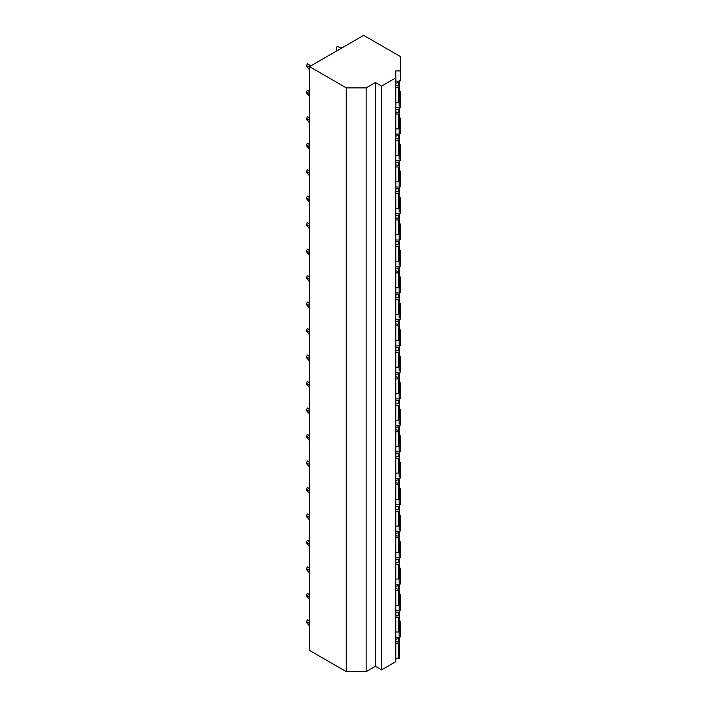 <?xml version="1.0" encoding="UTF-8"?>
<svg xmlns="http://www.w3.org/2000/svg" width="707" height="707" viewBox="0 0 707 707"><rect width="100%" height="100%" fill="white"/><g stroke="black" fill="none" stroke-linecap="round" stroke-linejoin="round"><path stroke-width="1.06" d="M309.507 66.626L309.507 650.405L346.297 671.65L366.164 671.65L375.417 666.303L381.594 669.874L395.77 661.69L395.77 70.912L400.427 70.912L400.427 56.569L363.681 35.35L309.507 66.626L346.297 87.871L366.164 87.871L375.417 82.525L381.594 86.086L395.77 77.903M399.146 636.919L399.146 637.405L399.146 636.919L400.427 636.919L400.427 635.62L399.146 635.62L399.146 631.811M399.146 107.296L399.146 107.782L399.146 107.296L400.427 107.296L400.427 105.997L399.146 105.997L399.146 102.188M399.146 81.305L399.146 80.819L399.146 81.305M399.146 133.782L399.146 134.268L399.146 133.782L400.427 133.782L400.427 132.474L399.146 132.474L399.146 128.665M399.146 160.259L399.146 160.745L399.146 160.259L400.427 160.259L400.427 158.96L399.146 158.96L399.146 155.151M399.146 186.745L399.146 187.231L399.146 186.745L400.427 186.745L400.427 185.437L399.146 185.437L399.146 181.628M399.146 213.222L399.146 213.708L399.146 213.222L400.427 213.222L400.427 211.923L399.146 211.923L399.146 208.114M399.146 239.7L399.146 240.186L399.146 239.7L400.427 239.7L400.427 238.4L399.146 238.4L399.146 234.591M399.146 266.185L399.146 266.672L399.146 266.185L400.427 266.185L400.427 264.878L399.146 264.878L399.146 261.077M399.146 292.663L399.146 293.149L399.146 292.663L400.427 292.663L400.427 291.364L399.146 291.364L399.146 287.555M399.146 319.149L399.146 319.635L399.146 319.149L400.427 319.149L400.427 317.841L399.146 317.841L399.146 314.032M399.146 345.626L399.146 346.112L399.146 345.626L400.427 345.626L400.427 344.327L399.146 344.327L399.146 340.518M399.146 372.112L399.146 372.598L399.146 372.112L400.427 372.112L400.427 370.804L399.146 370.804L399.146 366.995M399.146 398.589L399.146 399.075L399.146 398.589L400.427 398.589L400.427 397.29L399.146 397.29L399.146 393.481M399.146 425.075L399.146 425.561L399.146 425.075L400.427 425.075L400.427 423.767L399.146 423.767L399.146 419.958M399.146 451.552L399.146 452.038L399.146 451.552L400.427 451.552L400.427 450.244L399.146 450.244L399.146 446.444M399.146 478.029L399.146 478.515L399.146 478.029L400.427 478.029L400.427 476.73L399.146 476.73L399.146 472.921M399.146 504.515L399.146 505.001L399.146 504.515L400.427 504.515L400.427 503.207L399.146 503.207L399.146 499.407M399.146 530.992L399.146 531.478L399.146 530.992L400.427 530.992L400.427 529.693L399.146 529.693L399.146 525.884M399.146 557.478L399.146 557.964L399.146 557.478L400.427 557.478L400.427 556.17L399.146 556.17L399.146 552.361M399.146 583.955L399.146 584.442L399.146 583.955L400.427 583.955L400.427 582.656L399.146 582.656L399.146 578.847M399.146 610.441L399.146 610.928L399.146 610.441L400.427 610.441L400.427 609.134L399.146 609.134L399.146 605.325M399.146 80.819L400.427 80.819L400.427 70.912M400.427 635.62L400.427 621.267L399.561 620.773M400.427 609.134L400.427 594.79L399.561 594.287M400.427 582.656L400.427 568.304L399.561 567.809M400.427 556.17L400.427 541.827L399.561 541.332M400.427 529.693L400.427 515.341L399.561 514.846M400.427 503.207L400.427 488.864L399.561 488.369M400.427 476.73L400.427 462.387L399.561 461.883M400.427 450.244L400.427 435.901L399.561 435.406M400.427 423.767L400.427 409.424L399.561 408.92M400.427 397.29L400.427 382.938L399.561 382.443M400.427 370.804L400.427 356.461L399.561 355.957M400.427 344.327L400.427 329.975L399.561 329.48M400.427 317.841L400.427 303.497L399.561 303.003M400.427 291.364L400.427 277.011L399.561 276.517M400.427 264.878L400.427 250.534L399.561 250.039M400.427 238.4L400.427 224.057L399.561 223.553M400.427 211.923L400.427 197.571L399.561 197.076M400.427 185.437L400.427 171.094L399.561 170.59M400.427 158.96L400.427 144.608L399.561 144.113M400.427 132.474L400.427 118.131L399.561 117.636M400.427 105.997L400.427 91.645L399.561 91.15M395.77 102.382L398.288 102.382A1.273 0.734 0 0 0 399.561 101.64L399.561 86.784A1.273 0.734 0 0 0 398.721 86.095L395.77 85.476M395.77 83.161L398.721 82.542A1.273 0.734 0 0 0 399.561 81.844A1.273 0.734 0 0 0 398.288 81.111L395.77 81.111M395.77 87.527L398.288 87.527A1.273 0.734 0 0 0 399.561 86.784L399.561 81.844M395.77 128.86L398.288 128.86A1.273 0.734 0 0 0 399.561 128.126L399.561 113.27A1.273 0.734 0 0 0 398.721 112.572L395.77 111.953M395.77 109.647L398.721 109.019A1.273 0.734 0 0 0 399.561 108.33A1.273 0.734 0 0 0 398.288 107.588L395.77 107.588M395.77 114.004L398.288 114.004A1.273 0.734 0 0 0 399.561 113.27L399.561 108.33M395.77 155.346L398.288 155.346A1.273 0.734 0 0 0 399.561 154.603L399.561 139.747A1.273 0.734 0 0 0 398.721 139.058L395.77 138.431M395.77 136.124L398.721 135.505A1.273 0.734 0 0 0 399.561 134.807A1.273 0.734 0 0 0 398.288 134.074L395.77 134.074M395.77 140.49L398.288 140.49A1.273 0.734 0 0 0 399.561 139.747L399.561 134.807M395.77 181.823L398.288 181.823A1.273 0.734 0 0 0 399.561 181.089L399.561 166.233A1.273 0.734 0 0 0 398.721 165.535L395.77 164.917M395.77 162.601L398.721 161.983A1.273 0.734 0 0 0 399.561 161.293A1.273 0.734 0 0 0 398.288 160.551L395.77 160.551M395.77 166.967L398.288 166.967A1.273 0.734 0 0 0 399.561 166.233L399.561 161.293M395.77 208.309L398.288 208.309A1.273 0.734 0 0 0 399.561 207.566L399.561 192.711A1.273 0.734 0 0 0 398.721 192.021L395.77 191.394M395.77 189.087L398.721 188.469A1.273 0.734 0 0 0 399.561 187.77A1.273 0.734 0 0 0 398.288 187.037L395.77 187.037M395.77 193.444L398.288 193.444A1.273 0.734 0 0 0 399.561 192.711L399.561 187.77M395.77 234.786L398.288 234.786A1.273 0.734 0 0 0 399.561 234.052L399.561 219.188A1.273 0.734 0 0 0 398.721 218.498L395.77 217.88M395.77 215.564L398.721 214.946A1.273 0.734 0 0 0 399.561 214.256A1.273 0.734 0 0 0 398.288 213.514L395.77 213.514M395.77 219.93L398.288 219.93A1.273 0.734 0 0 0 399.561 219.188L399.561 214.256M395.77 261.263L398.288 261.263A1.273 0.734 0 0 0 399.561 260.53L399.561 245.674A1.273 0.734 0 0 0 398.721 244.984L395.77 244.357M395.77 242.05L398.721 241.423A1.273 0.734 0 0 0 399.561 240.733A1.273 0.734 0 0 0 398.288 240L395.77 240M395.77 246.407L398.288 246.407A1.273 0.734 0 0 0 399.561 245.674L399.561 240.733M395.77 287.749L398.288 287.749A1.273 0.734 0 0 0 399.561 287.007L399.561 272.151A1.273 0.734 0 0 0 398.721 271.461L395.77 270.843M395.77 268.527L398.721 267.909A1.273 0.734 0 0 0 399.561 267.211A1.273 0.734 0 0 0 398.288 266.477L395.77 266.477M395.77 272.893L398.288 272.893A1.273 0.734 0 0 0 399.561 272.151L399.561 267.211M395.77 314.226L398.288 314.226A1.273 0.734 0 0 0 399.561 313.493L399.561 298.637A1.273 0.734 0 0 0 398.721 297.939L395.77 297.32M395.77 295.013L398.721 294.386A1.273 0.734 0 0 0 399.561 293.697A1.273 0.734 0 0 0 398.288 292.954L395.77 292.954M395.77 299.37L398.288 299.37A1.273 0.734 0 0 0 399.561 298.637L399.561 293.697M395.77 340.712L398.288 340.712A1.273 0.734 0 0 0 399.561 339.97L399.561 325.114A1.273 0.734 0 0 0 398.721 324.425L395.77 323.797M395.77 321.491L398.721 320.872A1.273 0.734 0 0 0 399.561 320.174A1.273 0.734 0 0 0 398.288 319.44L395.77 319.44M395.77 325.856L398.288 325.856A1.273 0.734 0 0 0 399.561 325.114L399.561 320.174M395.77 367.189L398.288 367.189A1.273 0.734 0 0 0 399.561 366.456L399.561 351.6A1.273 0.734 0 0 0 398.721 350.902L395.77 350.283M395.77 347.977L398.721 347.349A1.273 0.734 0 0 0 399.561 346.66A1.273 0.734 0 0 0 398.288 345.917L395.77 345.917M395.77 352.333L398.288 352.333A1.273 0.734 0 0 0 399.561 351.6L399.561 346.66M395.77 393.675L398.288 393.675A1.273 0.734 0 0 0 399.561 392.933L399.561 378.077A1.273 0.734 0 0 0 398.721 377.388L395.77 376.76M395.77 374.454L398.721 373.835A1.273 0.734 0 0 0 399.561 373.137A1.273 0.734 0 0 0 398.288 372.403L395.77 372.403M395.77 378.819L398.288 378.819A1.273 0.734 0 0 0 399.561 378.077L399.561 373.137M395.77 420.152L398.288 420.152A1.273 0.734 0 0 0 399.561 419.419L399.561 404.563A1.273 0.734 0 0 0 398.721 403.865L395.77 403.246M395.77 400.931L398.721 400.312A1.273 0.734 0 0 0 399.561 399.623A1.273 0.734 0 0 0 398.288 398.881L395.77 398.881M395.77 405.297L398.288 405.297A1.273 0.734 0 0 0 399.561 404.563L399.561 399.623M395.77 446.63L398.288 446.63A1.273 0.734 0 0 0 399.561 445.896L399.561 431.04A1.273 0.734 0 0 0 398.721 430.351L395.77 429.723M395.77 427.417L398.721 426.789A1.273 0.734 0 0 0 399.561 426.1A1.273 0.734 0 0 0 398.288 425.367L395.77 425.367M395.77 431.774L398.288 431.774A1.273 0.734 0 0 0 399.561 431.04L399.561 426.1M395.77 473.116L398.288 473.116A1.273 0.734 0 0 0 399.561 472.373L399.561 457.517A1.273 0.734 0 0 0 398.721 456.828L395.77 456.209M395.77 453.894L398.721 453.275A1.273 0.734 0 0 0 399.561 452.586A1.273 0.734 0 0 0 398.288 451.844L395.77 451.844M395.77 458.26L398.288 458.26A1.273 0.734 0 0 0 399.561 457.517L399.561 452.586M395.77 499.593L398.288 499.593A1.273 0.734 0 0 0 399.561 498.859L399.561 484.003A1.273 0.734 0 0 0 398.721 483.305L395.77 482.687M395.77 480.38L398.721 479.753A1.273 0.734 0 0 0 399.561 479.063A1.273 0.734 0 0 0 398.288 478.33L395.77 478.33M395.77 484.737L398.288 484.737A1.273 0.734 0 0 0 399.561 484.003L399.561 479.063M395.77 526.079L398.288 526.079A1.273 0.734 0 0 0 399.561 525.336L399.561 510.481A1.273 0.734 0 0 0 398.721 509.791L395.77 509.173M395.77 506.857L398.721 506.239A1.273 0.734 0 0 0 399.561 505.54A1.273 0.734 0 0 0 398.288 504.807L395.77 504.807M395.77 511.223L398.288 511.223A1.273 0.734 0 0 0 399.561 510.481L399.561 505.54M395.77 552.556L398.288 552.556A1.273 0.734 0 0 0 399.561 551.822L399.561 536.966A1.273 0.734 0 0 0 398.721 536.268L395.77 535.65M395.77 533.343L398.721 532.716A1.273 0.734 0 0 0 399.561 532.026A1.273 0.734 0 0 0 398.288 531.284L395.77 531.284M395.77 537.7L398.288 537.7A1.273 0.734 0 0 0 399.561 536.966L399.561 532.026M395.77 579.042L398.288 579.042A1.273 0.734 0 0 0 399.561 578.299L399.561 563.444A1.273 0.734 0 0 0 398.721 562.754L395.77 562.127M395.77 559.82L398.721 559.202A1.273 0.734 0 0 0 399.561 558.503A1.273 0.734 0 0 0 398.288 557.77L395.77 557.77M395.77 564.186L398.288 564.186A1.273 0.734 0 0 0 399.561 563.444L399.561 558.503M395.77 605.519L398.288 605.519A1.273 0.734 0 0 0 399.561 604.785L399.561 589.93A1.273 0.734 0 0 0 398.721 589.231L395.77 588.613M395.77 586.297L398.721 585.679A1.273 0.734 0 0 0 399.561 584.989A1.273 0.734 0 0 0 398.288 584.247L395.77 584.247M395.77 590.663L398.288 590.663A1.273 0.734 0 0 0 399.561 589.93L399.561 584.989M395.77 632.005L398.288 632.005A1.273 0.734 0 0 0 399.561 631.263L399.561 616.407A1.273 0.734 0 0 0 398.721 615.717L395.77 615.09M395.77 612.783L398.721 612.165A1.273 0.734 0 0 0 399.561 611.467A1.273 0.734 0 0 0 398.288 610.733L395.77 610.733M395.77 617.14L398.288 617.14A1.273 0.734 0 0 0 399.561 616.407L399.561 611.467M395.77 658.482L398.288 658.482A1.273 0.734 0 0 0 399.561 657.749L399.561 642.884A1.273 0.734 0 0 0 398.721 642.195L395.77 641.576M395.77 643.626L398.288 643.626A1.273 0.734 0 0 0 399.561 642.884M395.77 639.261L398.721 638.642A1.273 0.734 0 0 0 399.561 637.953A1.273 0.734 0 0 0 398.288 637.21L395.77 637.21M381.594 669.874L381.594 86.086M375.417 666.303L375.417 82.525M366.164 671.65L366.164 87.871M346.297 671.65L346.297 87.871M309.507 625.987L306.573 622.558A1.273 0.734 120 0 0 306.573 621.692L307.306 619.809A3.19 1.847 -60 0 1 307.351 619.836A3.19 1.847 -60 0 1 307.412 619.88M306.573 622.558L309.507 625.757M309.507 623.503L307.704 622.257M308.296 622.646L306.573 621.692M307.306 619.809L309.507 621.276M309.507 599.509L306.573 596.081A1.273 0.734 120 0 0 306.573 595.214L307.306 593.332A3.19 1.847 -60 0 1 307.351 593.359A3.19 1.847 -60 0 1 307.412 593.403M306.573 596.081L309.507 599.28M309.507 597.026L307.704 595.771M308.296 596.169L306.573 595.214M307.306 593.332L309.507 594.799M309.507 573.024L306.573 569.595A1.273 0.734 120 0 0 306.573 568.728L307.306 566.855A3.19 1.847 -60 0 1 307.351 566.873A3.19 1.847 -60 0 1 307.412 566.917M306.573 569.595L309.507 572.794M309.507 570.549L307.704 569.294M308.296 569.683L306.573 568.728M307.306 566.855L309.507 568.322M309.507 546.546L306.573 543.117A1.273 0.734 120 0 0 306.573 542.251L307.306 540.369A3.19 1.847 -60 0 1 307.351 540.395A3.19 1.847 -60 0 1 307.412 540.44M306.573 543.117L309.507 546.317M309.507 544.063L307.704 542.808M308.296 543.206L306.573 542.251M307.306 540.369L309.507 541.836M309.507 520.069L306.573 516.64A1.273 0.734 120 0 0 306.573 515.774L307.306 513.892A3.19 1.847 -60 0 1 307.351 513.909A3.19 1.847 -60 0 1 307.412 513.954M306.573 516.64L309.507 519.831M309.507 517.586L307.589 516.26M308.296 516.72L306.573 515.774M307.306 513.892L309.507 515.359M309.507 493.583L306.573 490.154A1.273 0.734 120 0 0 306.573 489.288L307.306 487.406A3.19 1.847 -60 0 1 307.351 487.432A3.19 1.847 -60 0 1 307.412 487.477M306.573 490.154L309.507 493.353M309.507 491.1L307.704 489.845M308.296 490.243L306.573 489.288M307.306 487.406L309.507 488.873M309.507 467.106L306.573 463.677A1.273 0.734 120 0 0 306.573 462.811L307.306 460.929A3.19 1.847 -60 0 1 307.351 460.955A3.19 1.847 -60 0 1 307.412 460.991M306.573 463.677L309.507 466.876M309.507 464.623L307.704 463.368M308.296 463.765L306.573 462.811M307.306 460.929L309.507 462.396M309.507 440.62L306.573 437.191A1.273 0.734 120 0 0 306.573 436.325L307.306 434.443A3.19 1.847 -60 0 1 307.351 434.469A3.19 1.847 -60 0 1 307.412 434.513M306.573 437.191L309.507 440.39M309.507 438.137L307.704 436.882M308.296 437.28L306.573 436.325M307.306 434.443L309.507 435.91M309.507 414.143L306.573 410.714A1.273 0.734 120 0 0 306.573 409.848L307.306 407.966A3.19 1.847 -60 0 1 307.351 407.992A3.19 1.847 -60 0 1 307.412 408.027M306.573 410.714L309.507 413.913M309.507 411.66L307.704 410.405M308.296 410.802L306.573 409.848M307.306 407.966L309.507 409.433M309.507 387.657L306.573 384.228A1.273 0.734 120 0 0 306.573 383.362L307.306 381.48A3.19 1.847 -60 0 1 307.351 381.506A3.19 1.847 -60 0 1 307.412 381.55M306.573 384.228L309.507 387.427M309.507 385.182L307.704 383.928M308.296 384.316L306.573 383.362M307.306 381.48L309.507 382.947M309.507 361.18L306.573 357.751A1.273 0.734 120 0 0 306.573 356.885L307.306 355.002A3.19 1.847 -60 0 1 307.351 355.029A3.19 1.847 -60 0 1 307.412 355.073M306.573 357.751L309.507 360.95M309.507 358.696L307.704 357.442M308.296 357.839L306.573 356.885M307.306 355.002L309.507 356.469M309.507 334.703L306.573 331.274A1.273 0.734 120 0 0 306.573 330.408L307.306 328.525A3.19 1.847 -60 0 1 307.351 328.543A3.19 1.847 -60 0 1 307.412 328.587M306.573 331.274L309.507 334.464M309.507 332.219L307.589 330.894M308.296 331.353L306.573 330.408M307.306 328.525L309.507 329.992M309.507 308.217L306.573 304.788A1.273 0.734 120 0 0 306.573 303.922L307.306 302.039A3.19 1.847 -60 0 1 307.351 302.066A3.19 1.847 -60 0 1 307.412 302.11M306.573 304.788L309.507 307.987M309.507 305.733L307.704 304.478M308.296 304.876L306.573 303.922M307.306 302.039L309.507 303.506M309.507 281.74L306.573 278.311A1.273 0.734 120 0 0 306.573 277.444L307.306 275.562A3.19 1.847 -60 0 1 307.351 275.58A3.19 1.847 -60 0 1 307.412 275.624M306.573 278.311L309.507 281.501M309.507 279.256L307.704 278.001M308.296 278.399L306.573 277.444M307.306 275.562L309.507 277.029M309.507 255.254L306.573 251.825A1.273 0.734 120 0 0 306.573 250.958L307.306 249.076A3.19 1.847 -60 0 1 307.351 249.103A3.19 1.847 -60 0 1 307.412 249.147M306.573 251.825L309.507 255.024M309.507 252.77L307.704 251.515M308.296 251.913L306.573 250.958M307.306 249.076L309.507 250.543M309.507 228.776L306.573 225.347A1.273 0.734 120 0 0 306.573 224.481L307.306 222.599A3.19 1.847 -60 0 1 307.351 222.625A3.19 1.847 -60 0 1 307.412 222.661M306.573 225.347L309.507 228.547M309.507 226.293L307.704 225.038M308.296 225.436L306.573 224.481M307.306 222.599L309.507 224.066M309.507 202.29L306.573 198.861A1.273 0.734 120 0 0 306.573 197.995L307.306 196.113A3.19 1.847 -60 0 1 307.351 196.139A3.19 1.847 -60 0 1 307.412 196.184M306.573 198.861L309.507 202.061M309.507 199.807L307.704 198.561M308.296 198.95L306.573 197.995M307.306 196.113L309.507 197.58M309.507 175.813L306.573 172.384A1.273 0.734 120 0 0 306.573 171.518L307.306 169.636A3.19 1.847 -60 0 1 307.351 169.662A3.19 1.847 -60 0 1 307.412 169.707M306.573 172.384L309.507 175.583M309.507 173.33L307.704 172.075M308.296 172.473L306.573 171.518M307.306 169.636L309.507 171.103M309.507 149.327L306.573 145.898A1.273 0.734 120 0 0 306.573 145.032L307.306 143.159A3.19 1.847 -60 0 1 307.351 143.176A3.19 1.847 -60 0 1 307.412 143.221M306.573 145.898L309.507 149.097M309.507 146.853L307.589 145.527M308.296 145.987L306.573 145.032M307.306 143.159L309.507 144.626M309.507 122.85L306.573 119.421A1.273 0.734 120 0 0 306.573 118.555L307.306 116.673A3.19 1.847 -60 0 1 307.351 116.699A3.19 1.847 -60 0 1 307.412 116.743M306.573 119.421L309.507 122.62M309.507 120.367L307.704 119.112M308.296 119.51L306.573 118.555M307.306 116.673L309.507 118.14M309.507 96.373L306.573 92.944A1.273 0.734 120 0 0 306.573 92.078L307.306 90.196A3.19 1.847 -60 0 1 307.351 90.213A3.19 1.847 -60 0 1 307.412 90.257M306.573 92.944L309.507 96.134M309.507 93.89L307.704 92.635M308.296 93.024L306.573 92.078M307.306 90.196L309.507 91.663M342.1 47.811L337.009 46.556A3.19 1.847 -60 0 0 336.965 50.321A3.19 1.847 -60 0 0 337.009 50.347M309.507 69.887L306.573 66.458A1.273 0.734 120 0 0 306.573 65.592L307.306 63.71A3.19 1.847 -60 0 1 307.351 63.736A3.19 1.847 -60 0 1 307.412 63.78M306.573 66.458L309.507 69.657M309.507 67.404L307.704 66.149M308.296 66.546L306.573 65.592M307.306 63.71L310.629 65.981M398.721 86.095L398.721 82.542M398.288 102.382L398.288 87.527M398.721 112.572L398.721 109.019M398.288 128.86L398.288 114.004M398.721 139.058L398.721 135.505M398.288 155.346L398.288 140.49M398.721 165.535L398.721 161.983M398.288 181.823L398.288 166.967M398.721 192.021L398.721 188.469M398.288 208.309L398.288 193.444M398.721 218.498L398.721 214.946M398.288 234.786L398.288 219.93M398.721 244.984L398.721 241.423M398.288 261.263L398.288 246.407M398.721 271.461L398.721 267.909M398.288 287.749L398.288 272.893M398.721 297.939L398.721 294.386M398.288 314.226L398.288 299.37M398.721 324.425L398.721 320.872M398.288 340.712L398.288 325.856M398.721 350.902L398.721 347.349M398.288 367.189L398.288 352.333M398.721 377.388L398.721 373.835M398.288 393.675L398.288 378.819M398.721 403.865L398.721 400.312M398.288 420.152L398.288 405.297M398.721 430.351L398.721 426.789M398.288 446.63L398.288 431.774M398.721 456.828L398.721 453.275M398.288 473.116L398.288 458.26M398.721 483.305L398.721 479.753M398.288 499.593L398.288 484.737M398.721 509.791L398.721 506.239M398.288 526.079L398.288 511.223M398.721 536.268L398.721 532.716M398.288 552.556L398.288 537.7M398.721 562.754L398.721 559.202M398.288 579.042L398.288 564.186M398.721 589.231L398.721 585.679M398.288 605.519L398.288 590.663M398.721 615.717L398.721 612.165M398.288 632.005L398.288 617.14M398.288 658.482L398.288 643.626M398.721 642.195L398.721 638.642M309.507 625.147L308.296 624.458M309.507 621.206L308.977 620.905M309.507 598.67L308.296 597.972M309.507 594.728L308.977 594.419M309.507 572.193L308.296 571.495M309.507 568.242L308.977 567.942M309.507 545.707L308.296 545.009M309.507 541.765L308.977 541.456M309.507 519.23L308.296 518.531M309.507 515.288L308.977 514.979M309.507 492.744L308.296 492.045M309.507 488.802L308.977 488.502M309.507 466.267L308.296 465.568M309.507 462.325L308.977 462.016M309.507 439.781L308.296 439.082M309.507 435.839L308.977 435.539M309.507 413.303L308.296 412.605M309.507 409.362L308.977 409.053M309.507 386.817L308.296 386.128M309.507 382.876L308.977 382.575M309.507 360.34L308.296 359.642M309.507 356.399L308.977 356.089M309.507 333.863L308.296 333.165M309.507 329.922L308.977 329.612M309.507 307.377L308.296 306.679M309.507 303.436L308.977 303.126M309.507 280.9L308.296 280.202M309.507 276.958L308.977 276.649M309.507 254.414L308.296 253.716M309.507 250.472L308.977 250.172M309.507 227.937L308.296 227.239M309.507 223.995L308.977 223.686M309.507 201.451L308.296 200.761M309.507 197.509L308.977 197.209M309.507 174.974L308.296 174.275M309.507 171.032L308.977 170.723M309.507 148.488L308.296 147.798M309.507 144.546L308.977 144.246M309.507 122.011L308.296 121.312M309.507 118.069L308.977 117.76M309.507 95.533L308.296 94.835M309.507 91.592L308.977 91.283M341.375 48.226L339.528 47.157M309.507 69.047L308.296 68.349M310.824 65.866L308.977 64.797M399.561 652.808L399.561 637.953M309.507 621.082L307.351 619.836M309.507 594.605L307.351 593.359M309.507 568.119L307.351 566.873M309.507 541.642L307.351 540.395M309.507 515.156L307.351 513.909M309.507 488.678L307.351 487.432M309.507 462.201L307.351 460.955M309.507 435.715L307.351 434.469M309.507 409.238L307.351 407.992M309.507 382.752L307.351 381.506M309.507 356.275L307.351 355.029M309.507 329.789L307.351 328.543M309.507 303.312L307.351 302.066M309.507 276.826L307.351 275.58M309.507 250.349L307.351 249.103M309.507 223.872L307.351 222.625M309.507 197.386L307.351 196.139M309.507 170.908L307.351 169.662M309.507 144.422L307.351 143.176M309.507 117.945L307.351 116.699M309.507 91.459L307.351 90.213M310.93 65.804L307.351 63.736"/></g></svg>
